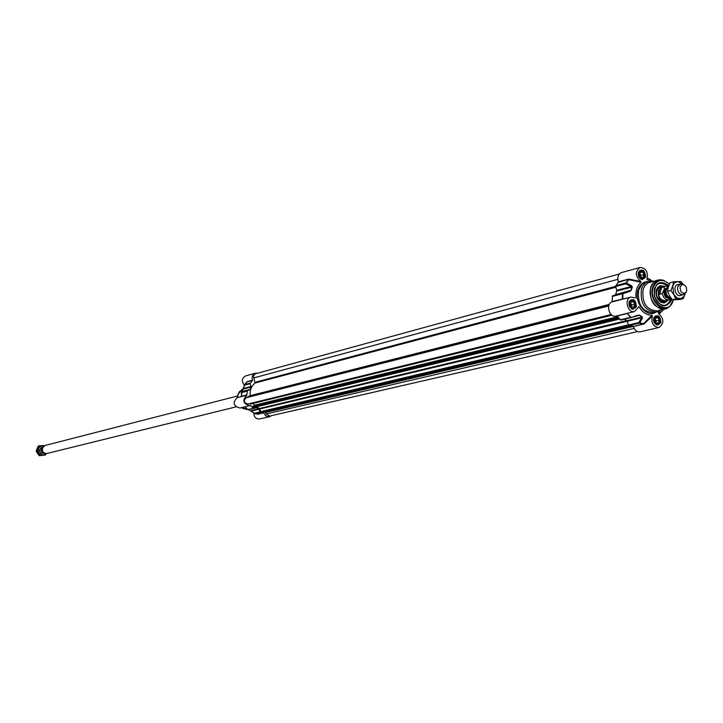 <?xml version="1.0" encoding="UTF-8"?>
<svg xmlns="http://www.w3.org/2000/svg" width="723" height="723" viewBox="0 0 723 723"><rect width="100%" height="100%" fill="white"/><g stroke="black" fill="none" stroke-linecap="round" stroke-linejoin="round"><path stroke-width="1.08" d="M254.731 408.025L256.448 407.609L253.547 408.477L250.637 405.531L249.67 405.63C243.136 403.786 242.16 400.316 246.742 395.228L247.411 390.673L241.78 392.173M256.448 407.609L258.59 408.793L250.519 410.727L248.576 409.67M258.942 409.2L259.9 411.938L254.388 413.24L254.83 413.673L251.306 411.016L258.942 409.2L258.59 408.793M271.441 415.662L269.525 416.701L267.094 416.511L265.359 415.354L263.66 412.761L259.9 411.938M244.501 384.898L243.452 388.486L244.618 384.609L244.609 385.196L250.077 383.741L252.517 380.208C251.604 376.755 252.562 374.424 255.391 373.222L257.56 373.222M250.077 383.741L251.035 386.498L243.452 388.486L241.834 392.083M251.008 387.04L249.769 389.769L242.088 391.486L242.991 389.146L251.008 387.04L251.035 386.498M249.769 389.769L247.411 390.673M253.773 413.023C254.062 417.135 256.005 419.123 259.593 418.979L269.525 416.701M241.139 396.647L237.28 397.632C232.372 402.539 233.24 406.001 239.873 408.025L249.67 405.63M255.391 373.222L245.585 375.915C241.78 378.165 241.374 381.265 244.374 385.205M241.238 396.611L241.355 395.364M257.885 414.053L263.94 412.987M252.517 380.208L247.049 381.672L246.67 382.295M246.859 381.852L252.444 380.578M246.85 382.151L244.51 384.817L242.006 391.532L250.104 389.399M241.518 392.616L241.392 396.321L242.006 391.532M253.484 408.486L247.456 409.625L244.952 406.787L250.637 405.531M258.147 414.225L254.83 413.673L260.343 412.372M243.344 388.17L242.919 389.182M245.079 406.886L247.989 409.805M258.418 414.288L254.776 413.673L250.519 410.727L254.442 413.448M250.483 410.736L251.369 411.251M634.83 304.284L633.981 307.004L631.604 307.094L630.076 304.464L630.926 301.735L633.303 301.654L634.83 304.284L631.803 305.043L630.564 302.91M633.303 301.654L630.754 302.295M631.315 306.597L631.803 305.043M631.043 306.118L630.375 303.488M632.001 308.784L633.682 308.703L635.047 307.555L635.598 303.741L633.276 300.361L631.577 299.964L629.977 300.696M635.671 304.256C634.207 309.652 632.056 309.733 629.227 304.491C630.7 299.087 632.851 299.015 635.671 304.256M640.569 276.9L641.012 275.463L639.783 273.33M644.048 274.65L643.208 277.334L640.858 277.397L639.34 274.767L640.18 272.083L642.53 272.02L644.048 274.65L641.012 275.463M642.53 272.02L639.982 272.716M640.289 276.421L639.611 273.909M641.355 279.105L643.696 278.545C645.793 274.107 644.672 271.396 640.343 270.42L639.204 271.071M643.75 278.265C639.204 278.635 637.831 276.258 639.638 271.143C644.175 270.791 645.549 273.167 643.75 278.265M655.815 322.467L656.276 320.976L655.11 318.97M659.331 320.262L658.508 322.964L656.168 323.073L654.658 320.461L655.49 317.749L657.822 317.65L659.331 320.262L656.276 320.976M657.822 317.65L655.336 318.237M655.544 321.988L654.948 319.521M656.538 324.735L658.987 324.166C661.066 319.792 659.991 317.081 655.77 316.041L654.631 316.638M659.042 323.895C654.532 324.338 653.167 321.979 654.948 316.819C659.457 316.394 660.822 318.744 659.042 323.895M640.054 267.465L621.509 272.571C618.156 274.071 617.108 277.171 618.346 281.862L615.553 286.543L625.802 283.814L625.865 282.955L625.802 283.814L631.107 286.534L631.504 285.73L626.226 282.955L628.847 279.647L640.994 282.259L640.759 281.464C635.21 276.24 634.975 271.577 640.054 267.465C645.982 268.025 648.287 271.866 646.986 278.997L646.958 279.485M633.375 326.579C634.839 330.411 637.117 332.155 640.207 331.803L658.978 327.501C653.212 326.796 650.998 322.955 652.336 315.978L652.038 315.201L643.371 323.832L633.375 326.579L644.112 323.895L638.816 322.575L639.665 323L642.413 318.237L641.608 317.831L638.816 322.575L628.486 325.007L633.023 326.254M628.486 325.007L627.221 321.265L641.608 317.831L642.322 316.9L639.701 315.201L637.659 315.156L631.062 317.587M616.945 315.843L620.723 320.081L639.376 315.364L642.006 317.072L626.787 320.714L627.221 321.265M626.787 320.714L624.392 319.195M620.723 320.081L630.944 317.614M612.01 301.916L622.819 299.141L622.846 293.701L629.706 291.459L629.724 290.944L622.874 293.113L622.846 293.701L622.874 293.113L612.634 295.779L612.01 301.916C605.386 303.85 609.335 318.093 615.951 316.087L634.532 311.541C627.645 313.601 623.868 298.482 630.917 297.063L634.83 297.867M612.634 295.779L631.315 290.203L632.3 287.04L631.504 285.73M615.815 294.171L616.809 290.294L631.107 286.534L631.929 287.058L630.935 290.23L615.436 294.668M616.809 290.294L615.553 286.543M671.513 298.753L669.498 303.109L665.693 305.594C657.162 304.979 653.42 299.304 654.469 288.576L657.026 284.338L660.569 282.603L664.464 283.109L668.567 286.308M668.829 285.603C659.34 279.403 654.469 282.792 654.234 295.752C659.855 307.618 665.747 308.974 671.911 299.81L672.029 299.385M659.629 311.658L658.924 312.038M638.237 307.374L638.942 306.669C642.44 312.39 646.805 315.228 652.038 315.201M658.174 312.905L658.517 313.43C664.103 318.762 664.256 323.452 658.978 327.501M658.292 312.634L660.497 310.104M653.221 281.211L647.284 279.774M640.994 282.259C636.99 285.965 635.345 291.242 636.068 298.093M638.942 306.669L634.532 311.541M652.742 281.337L648.73 281.464C645.241 282.485 642.801 285.088 641.409 289.263C639.982 303.606 644.979 311.188 656.412 312.02L660.009 310.221M658.635 313.484L660.226 310.501M644.112 323.895L652.336 315.978M627.663 313.222L629.281 312.824M627.221 313.33L631.08 317.587L637.921 315.463M622.819 299.141L623.47 298.97M628.179 297.768L612.227 301.5M640.759 281.464L629.091 279.15L625.865 282.955L615.616 285.693M629.091 279.15L618.273 282.359M629.706 291.459L631.315 290.203M647.347 278.03L650.664 279.756M642.413 318.237L642.322 316.9M638.21 315.391L637.659 315.156M659.213 279.819L648.088 282.829L644.862 285.784L643.109 289.417C641.771 302.946 646.489 310.104 657.27 310.881L666.434 308.495M671.36 298.554L669.272 303.163L665.567 305.621L669.263 303.154L671.333 298.518M668.215 286.245L664.211 283.172L659.81 282.765L662.982 282.765L665.494 283.805L668.287 286.263M657.361 298.337C660.126 302.35 663.063 303.136 666.154 300.696M662.657 286.814C658.78 286.136 656.565 288.215 656.032 293.068M664.88 286.371L660.316 285.684C656.62 287.438 655.354 290.98 656.538 296.322C658.255 300.931 660.949 303.091 664.627 302.81L668.323 300.036M261.744 412.101L260.651 411.64L259.512 408.495L256.394 406.832M619.412 319.087L253.258 407.582L252.481 407.23L252.806 406.371M253.61 406.163L254.397 405.26L253.041 403.434M611.947 315.192L250.303 404.103L249.824 403.57M248.206 403.949L247.908 404.04C243.985 402.982 243.362 400.894 246.046 397.767L250.14 395.689C249.724 390.321 251.342 386.091 255.002 383.018L253.475 376.43L254.08 374.749L255.445 373.8L619.313 273.981M637.596 331.586L269.562 416.096L266.209 413.945L264.726 411.468L629.426 325.721M678.996 284.754C671.577 283.371 675.634 299.512 681.518 294.785M683.199 284.464L677.812 281.518L674.342 283.118L672.733 285.983L673.845 294.595L677.099 297.948L680.515 298.653L683.831 296.683L685.359 293.05M673.52 281.771L670.167 282.639L668.305 287.112L667.51 291.333L669.408 295.698L672.381 299.792L679.864 299.521L683.235 298.698L675.743 298.961L673.845 294.595L670.863 290.483L672.733 285.983L673.52 281.771L681.012 281.545L683.262 284.473M685.404 293.005L683.235 298.698M667.51 291.333L670.863 290.483M672.381 299.792L675.743 298.961M668.278 287.194L666.235 289.742C665.657 294.171 667.157 296.828 670.727 297.713M664.175 289.372L662.214 293.538L659.656 294.18L659.087 290.519L661.69 287.528L664.247 286.877L664.175 289.372L668.332 287.013M659.656 294.18L661.69 287.528M662.214 293.538C663.38 298.03 665.684 300.135 669.137 299.837L671.306 298.482M668.522 286.453L665.702 286.163L662.087 287.094L658.807 290.583C658.183 296.999 660.424 300.379 665.512 300.732L670.817 299.015M663.108 286.832L661.762 286.941L658.373 290.547C657.731 297.162 660.045 300.651 665.296 301.021L666.543 300.479M683.063 284.455L680.271 284.085L677.713 286.814C677.243 291.839 678.987 294.487 682.955 294.776L685.25 293.122M686.633 291.152L686.398 287.338L684.437 284.907L681.979 284.609L680.126 286.805C680.189 292.39 682.141 294.279 685.973 292.454L686.633 291.152M41.826 447.365L39.955 449.001C39.449 451.812 40.542 453.267 43.244 453.339M44.103 445.847L42.088 445.513L38.427 448.215L38.906 453.059L43.055 455.183L46.046 453.574M46.218 453.565L45.486 455.02L40.28 455.418L37.198 450.781L39.322 445.748L44.699 445.585M39.322 445.748L38.274 446.019L36.15 451.044L37.524 453.402L39.232 455.68L45.486 455.02M37.198 450.781L36.15 451.044M40.28 455.418L39.232 455.68M41.084 450.086L42.033 447.636M41.563 448.757L42.747 446.398L43.597 446.172L41.952 450.058L41.084 450.221L41.563 448.757M235.834 406.913L47.031 453.466C43.371 453.429 41.88 451.495 42.54 447.673L45.025 445.485L237.261 396.068M247.049 381.672L244.681 384.573L250.149 383.118M241.283 396.62L246.742 395.228M246.932 394.921L241.473 396.312L241.599 392.562L247.058 391.152M245.034 406.769L247.564 409.652L253.05 408.323M263.66 412.761L258.093 414.062M246.227 382.747L244.645 384.582M250.384 410.691L248.513 409.688L250.384 410.691M247.067 409.444L243.723 408.685L247.275 409.453L241.925 407.528M237.487 397.578L238.21 394.171L242.982 389.055L239.467 391.767L242.051 389.525M244.365 408.938L241.816 407.555M237.37 397.614L238.084 394.234L239.909 391.242M243.145 408.504L241.581 407.609L243.145 408.504M237.036 397.704L239.042 392.2L237.027 397.704M653.691 318.21L655.924 315.87C659.249 316.114 660.714 318.328 660.298 322.512L658.047 324.862C654.722 324.6 653.276 322.386 653.691 318.21M638.373 272.508L640.488 270.239C643.904 270.411 645.413 272.634 645.015 276.909L642.874 279.186C639.466 278.988 637.957 276.764 638.373 272.508M629.1 302.187L631.315 299.855C634.731 300.063 636.222 302.295 635.806 306.552L633.574 308.893C630.158 308.667 628.667 306.435 629.1 302.187M669.408 284.22C662.458 278.247 657.071 279.331 653.24 287.474C647.98 302.765 668.929 316.457 673.104 300.605L673.321 299.819M659.177 313.782L663.786 309.317M656.412 312.02L653.655 312.679C642.232 311.857 637.234 304.284 638.671 289.977L642.087 284.338L644.6 282.675L648.73 281.464M648.404 281.545C643.461 281.527 640 284.293 638.038 289.842C633.529 302.377 646.796 318.626 656.095 312.092M636.43 306.688C635.734 299.467 633.285 297.867 629.073 301.898C629.778 309.137 632.227 310.736 636.43 306.688M660.921 322.648C660.226 315.472 657.803 313.899 653.673 317.93C654.378 325.115 656.8 326.688 660.921 322.648M645.639 277.036C644.943 269.869 642.512 268.26 638.346 272.209C639.051 279.385 641.482 281.003 645.639 277.036M663.587 309.363L659.132 313.755M643.723 324.157L639.367 323.172L629.037 325.612M617.099 315.996L627.383 313.484L630.411 317.379L620.117 319.864M622.259 299.295L622.467 293.755L612.227 296.412M628.594 279.105L618.346 281.862M632.3 287.04L616.8 291.026M639.701 315.201L634.414 316.557M660.352 279.792L656.864 280.289L654.405 281.654L651.938 284.482L650.61 287.474C649.272 301.075 654.008 308.278 664.817 309.064L667.456 307.98M661.717 279.955C656.611 279.286 653.032 281.771 650.971 287.429C646.597 299.647 660.289 314.93 668.576 307.185M669.471 284.085L663.425 280.199C658.337 279.331 654.758 281.708 652.697 287.329C648.404 299.331 662.069 314.153 669.959 306.172L673.465 299.819M661.681 286.959C657.37 287.402 655.725 290.474 656.737 296.186C658.77 301.057 661.599 302.675 665.223 301.039M668.16 286.227C658.499 280.144 653.972 283.732 654.577 296.99C660.759 307.718 666.335 308.215 671.306 298.491M660.216 287.338L657.722 288.902L656.394 292.029M658.174 299.078L660.822 301.202L663.75 301.401M662.539 302.765L665.567 301.229M661.888 286.633L658.499 286.715M663.253 286.796L659.629 285.956M663.886 302.892L666.687 300.443M626.642 320.632L259.512 408.495M627.221 321.256L259.919 408.956M619.349 319.006L253.068 407.555M618.906 318.472L252.481 407.23M618.391 317.831L252.399 406.678M252.752 406.371L618.192 317.569L252.707 406.398M617.749 316.954L254.388 405.44M617.605 316.746L254.397 405.26M611.857 315.129L250.185 404.058M608.721 305.965L246.046 397.767M608.929 305.26L249.787 396.34M609.299 304.401L250.14 395.689M615.797 287.266L255.002 383.018M615.517 286.398L255.183 382.277M617.804 279.358L253.674 377.939M634.152 328.405L266.209 413.945M633.285 326.407L265.693 412.444M632.399 326.227L265.413 412.218M631.812 326.172L264.871 412.209M631.224 326.1L264.754 412.074M629.173 325.648L261.401 412.173M628.549 325.16L260.813 411.848M260.651 411.64L628.432 324.853M668.965 297.234C665.982 296.511 664.726 294.297 665.205 290.592L666.778 288.54M667.193 287.998L664.699 290.483C664.301 295.129 665.928 297.469 669.588 297.514M670.908 297.966C666.407 299.322 664.03 296.882 663.786 290.646M668.549 286.362L665.702 286.163L664.247 286.877M41.084 450.221L42.711 453.014L45.748 453.646L42.784 453.032L41.139 450.266M247.474 409.643L253.547 408.477M632.761 308.956L633.357 308.802M630.564 300.19L631.161 300.036M642.078 279.259L642.657 279.096M639.756 270.574L640.343 270.42M657.243 324.907L657.831 324.772M655.183 316.177L655.77 316.041M633.574 308.893C631.224 311.261 626.208 301.798 631.315 299.855M642.874 279.186C640.659 281.599 635.472 272.309 640.488 270.239M658.047 324.862C653.212 322.829 652.498 319.828 655.924 315.87M663.886 309.29L659.277 313.845M623.479 298.97L630.917 297.063M669.959 306.172L673.502 299.819M669.489 284.049L663.425 280.199M664.419 301.13C663.226 303.461 660.695 301.798 656.818 296.15C655.842 290.998 657.216 288.043 660.921 287.257M253.258 407.582L619.421 319.096M250.303 404.103L611.965 315.201M247.908 404.04L611.143 314.523M261.59 412.209L629.362 325.702M663.362 301.5L665.296 301.021M659.819 287.438L661.762 286.941M680.226 295.445L682.955 294.776M677.541 284.781L680.271 284.085"/></g></svg>
